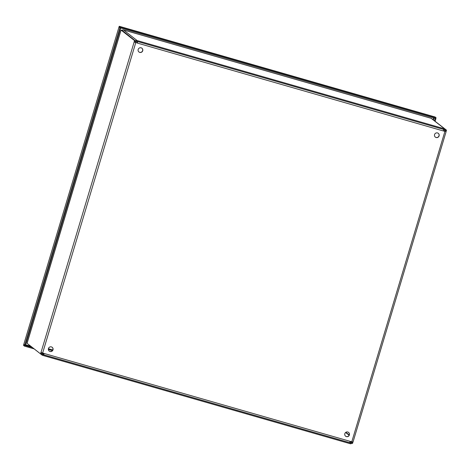 <?xml version="1.0" encoding="UTF-8"?>
<svg xmlns="http://www.w3.org/2000/svg" width="470" height="470" viewBox="0 0 470 470"><rect width="100%" height="100%" fill="white"/><g stroke="black" fill="none" stroke-linecap="round" stroke-linejoin="round"><path stroke-width="0.7" d="M41.695 352.735L41.295 354.075L40.526 353.851L40.955 352.418L44.233 353.487L43.604 354.762L42.905 354.221L43.14 353.446L43.828 353.981L44.098 353.452M43.622 354.762L349.557 442.634L350.191 441.365L352.988 442.059M445.337 131.4L443.316 130.948L443.562 129.409M134.855 42.224L134.085 42L134.514 40.573L135.284 40.79L134.855 42.224L137.246 42.981L136.788 41.295M137.246 42.981L134.085 42M137.61 41.53L137.363 43.075L443.316 130.948M443.333 130.895L445.337 131.418M445.63 130.302L445.73 129.955L446.5 130.178L446.071 131.612M352.923 442.094L352.512 443.457L351.742 443.239L351.836 442.922M446.5 130.178L445.307 129.25M44.01 353.698L43.14 353.446M122.141 30.274L121.06 30.074L134.514 40.573M40.526 353.851L27.078 343.317M49.18 351.049A2.403 2.362 128 0 0 52.875 349.762A2.403 2.362 128 0 0 52.135 347.265M52.993 349.856A2.403 2.362 -52 0 1 49.238 351.096A2.403 2.362 -52 0 1 48.856 347.747A2.403 2.362 -52 0 1 52.993 349.856M138.914 51.959A2.403 2.362 128 0 0 142.604 50.672A2.403 2.362 128 0 0 141.864 48.169M142.721 50.766A2.403 2.362 -52 0 1 138.973 52.005A2.403 2.362 -52 0 1 138.585 48.657A2.403 2.362 -52 0 1 142.721 50.766M435.296 137.081A2.403 2.362 128 0 0 438.992 135.801A2.403 2.362 128 0 0 438.252 133.298M439.109 135.889A2.403 2.362 -52 0 1 435.355 137.128A2.403 2.362 -52 0 1 434.973 133.786A2.403 2.362 -52 0 1 439.109 135.889M345.568 436.178A2.403 2.362 128 0 0 349.257 434.891A2.403 2.362 128 0 0 348.523 432.388M349.38 434.979A2.403 2.362 -52 0 1 345.626 436.225A2.403 2.362 -52 0 1 345.238 432.876A2.403 2.362 -52 0 1 349.38 434.979M446.118 131.647L353.005 442.082M122.088 30.321L135.284 40.79M134.89 42.247L135.119 41.472A1.498 1.475 -52 0 1 135.977 40.514L136.282 41.254A0.687 0.676 128 0 0 135.889 41.695L135.642 42.523M445.448 129.491A1.498 1.475 -52 0 1 445.566 130.637L445.325 131.441M444.549 131.248L444.796 130.419A0.687 0.676 128 0 0 444.708 129.838L445.49 129.462A1.498 1.475 128 0 0 444.69 128.886L431.137 118.311A1.498 1.475 -52 0 1 431.63 118.563L445.178 129.138M135.977 40.514L136.282 41.254M444.82 129.926A0.687 0.676 128 0 0 444.456 129.661L136.846 41.313A0.687 0.676 -52 0 0 136.394 41.342M125.243 30.456L123.528 29.963L137.081 40.538A1.498 1.475 128 0 0 136.089 40.596M431.137 118.311L125.185 30.438M137.081 40.538L444.69 128.886M125.237 30.427L429.316 117.764M121.994 30.421A1.498 1.475 -52 0 1 123.528 29.963M41.83 354.791L42.494 354.327L41.83 354.791A1.498 1.475 128 0 0 42.629 355.367L350.232 443.721A1.498 1.475 128 0 0 351.225 443.656L350.808 442.828A0.687 0.676 128 0 0 351.202 442.387L351.401 441.712M352.177 441.929L351.971 442.605A1.498 1.475 -52 0 1 351.178 443.539M41.718 354.703A1.498 1.475 -52 0 1 41.525 353.44L41.736 352.747M42.5 352.988L42.294 353.663A0.687 0.676 128 0 0 42.382 354.239M42.494 354.327A0.687 0.676 128 0 0 42.858 354.591L350.467 442.94L349.78 442.405M42.136 355.12L28.582 344.545A1.498 1.475 -52 0 1 28.459 344.434M350.92 442.916A0.687 0.676 -52 0 1 350.467 442.94M349.122 435.244L345.603 432.5M349.239 434.956L345.855 432.318M434.632 118.17L435.097 118.528L434.427 120.749M435.097 118.528L435.866 118.751L435.108 121.278M24.046 344.639L24.657 345.327L24.428 346.102L34.163 348.899M24.657 345.327L32.448 347.565M119.362 27.342L120.649 28.165L25.48 345.38L23.8 344.375M23.776 344.404L118.934 27.219L23.788 344.387M24.146 344.721L23.735 344.604L23.5 345.38L24.428 346.102M436.048 117.729L435.12 117.007L119.233 26.279L118.998 27.06L119.926 27.783L435.813 118.511L436.048 117.729L120.161 27.007L119.298 26.302M119.879 27.947L24.71 345.162M435.866 118.751L435.402 118.393M119.926 27.783L120.161 27.007M120.649 28.165L120.285 27.883M44.233 353.487L350.191 441.365M121.06 30.074L27.072 343.353M41.002 352.453L134.132 42.036M135.765 42.617L42.635 353.029M351.783 441.823L444.914 131.406M444.796 130.419L443.574 129.467M42.359 354.198L42.858 354.591M350.132 441.553L351.202 442.387M48.398 348.716L52.799 349.98M52.405 350.626L48.351 349.463M433.992 117.988L433.405 119.944M31.525 346.837L25.556 345.127M25.662 344.774L30.75 346.237M433.064 119.686L433.61 117.876M43.604 354.762L349.557 442.634M121.043 30.051L27.054 343.329M119.268 26.291L435.061 116.989"/></g></svg>
